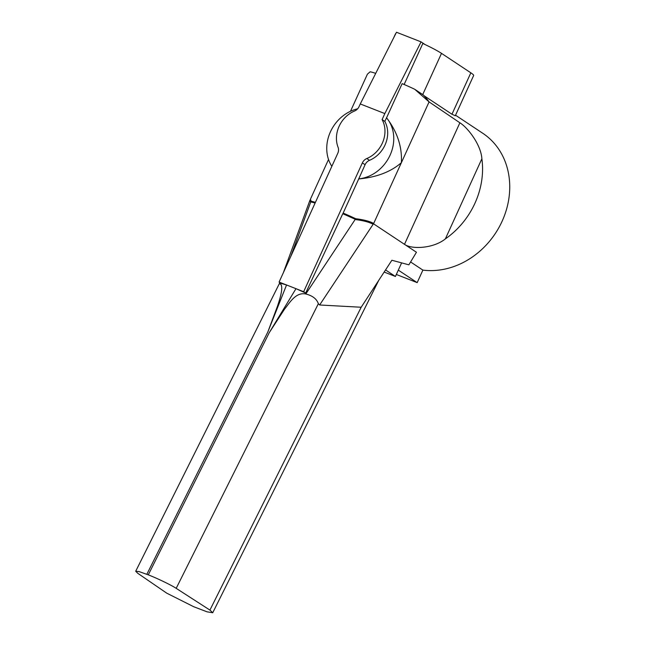 <?xml version="1.0" encoding="UTF-8"?>
<svg xmlns="http://www.w3.org/2000/svg" width="645" height="645" viewBox="0 0 645 645"><rect width="100%" height="100%" fill="white"/><g stroke="black" fill="none" stroke-linecap="round" stroke-linejoin="round"><path stroke-width="0.97" d="M425.152 44.594L421.056 41.877L396.481 32.25L360.265 103.95L384.839 113.576L382.098 119.591A26.816 23.059 123.6 0 1 382.3 143.214A26.816 23.059 123.6 0 1 366.795 158.533L369.512 160.331A26.816 23.059 -56.4 0 0 385.017 145.02A26.816 23.059 -56.4 0 0 384.815 121.397L386.573 117.809C397.272 131.806 402.206 146.762 401.383 162.677C390.773 171.901 376.551 177.319 358.709 178.947L365.078 164.709L362.361 162.903L303.666 291.709L305.674 293.04L342.785 213.713L355.29 219.3L305.794 293.991C295.741 291.927 289.718 302.747 284.421 309.318L269.239 332.683L148.285 574.864L139.143 571.607L135.708 571.244L137.748 573.292L166.741 593.166L193.661 606.703L207.037 611.823L212.729 612.75L209.923 610.081L176.19 588.345C171.844 585.362 156.816 578.097 148.285 574.864M386.476 117.745A37.031 31.839 123.6 0 1 390.08 155.187A37.031 31.839 123.6 0 1 358.62 178.883M414.687 89.252L429.078 101.91A76.618 65.879 123.6 0 0 423.346 94.992L414.687 89.252A26.816 2.491 -155.5 0 0 402.141 83.648L386.573 117.809M146.834 574.292L267.78 332.119L286.557 284.977L279.083 282.083L337.786 153.276A7.659 6.587 -56.4 0 0 338.077 147.286A26.816 23.059 123.6 0 1 354.621 110.988A7.659 6.587 -56.4 0 0 359.055 106.61L360.265 103.95M382.098 119.591L384.815 121.397M346.309 215.212L343.14 213.108A26.816 2.491 24.5 0 1 355.685 218.711C363.804 219.727 369.803 221.308 373.689 223.444A76.618 65.879 123.6 0 1 372.141 223.71M355.685 218.711L357.443 219.881M421.056 41.877L384.839 113.576M470.842 72.82L451.968 114.238L455.297 115.753L473.648 75.481A26.816 2.491 -155.5 0 0 470.842 72.82L441.503 53.366A26.816 2.491 24.5 0 0 422.814 43.497L404.133 84.487M429.078 101.91L459.885 122.792C467.488 127.42 480.952 144.424 481.879 158.767A76.618 65.879 123.6 0 1 445.364 238.892C433.521 248.486 411.808 249.623 404.496 244.334L373.528 223.799L373.124 224.291C369.448 222.219 363.74 220.671 356.024 219.647L355.29 219.3M343.14 213.108L358.709 178.947M369.512 160.331A7.659 6.587 -56.4 0 0 365.078 164.709M366.795 158.533A7.659 6.587 -56.4 0 0 362.361 162.903M331.844 166.321A37.031 31.839 123.6 0 1 357.62 108.812M286.557 284.977L303.666 291.709M428.917 102.257L373.528 223.799M312.68 202.296L311.116 201.256A26.816 2.491 24.5 0 1 315.397 202.393M328.531 159.476L310.455 199.136L311.116 201.256M375.713 73.369A26.816 2.491 -155.5 0 0 370.117 71.797L367.408 74.167L350.501 111.271M451.968 114.238L424.007 95.686M393.708 37.741L395.506 33.782A26.816 2.491 24.5 0 1 395.796 33.596M396.336 274.472L417.178 282.639L422.886 270.11A76.618 65.879 -56.4 0 0 502.649 220.05A76.618 65.879 -56.4 0 0 482.75 133.257L455.539 115.213M398.312 270.126L417.178 282.639M410.591 261.959L422.886 270.11M296.716 288.984L305.674 293.04M279.083 282.083L281.091 283.413L286.033 284.808M315.115 203.022L310.535 201.829L310.019 200.055L310.414 199.708M209.923 610.081L361.176 307.246L391.878 260.249L408.857 264.829L416.452 252.26L404.496 244.334L459.885 122.792M384.162 272.061L395.417 276.471L401.617 262.878M361.176 307.246L319.646 304.988L373.124 224.291M319.646 304.988L318.348 303.714C316.719 298.933 312.535 295.684 305.794 293.991M295.982 288.678L269.239 332.683M310.793 201.869L290.718 256.565M280.906 283.292L280.599 284.123L279.277 283.792M267.78 332.119L277.358 306.528C279.978 298.853 283.615 287.138 280.599 284.123M395.417 276.471L385.557 269.933M441.503 53.366L422.717 94.581M481.879 158.767L445.364 238.892M176.19 588.345L318.348 303.714M279.293 283.76L279.745 282.518M283.324 272.787L310.019 200.055M135.708 571.244L279.309 283.719M378.744 280.357L212.729 612.75"/></g></svg>
